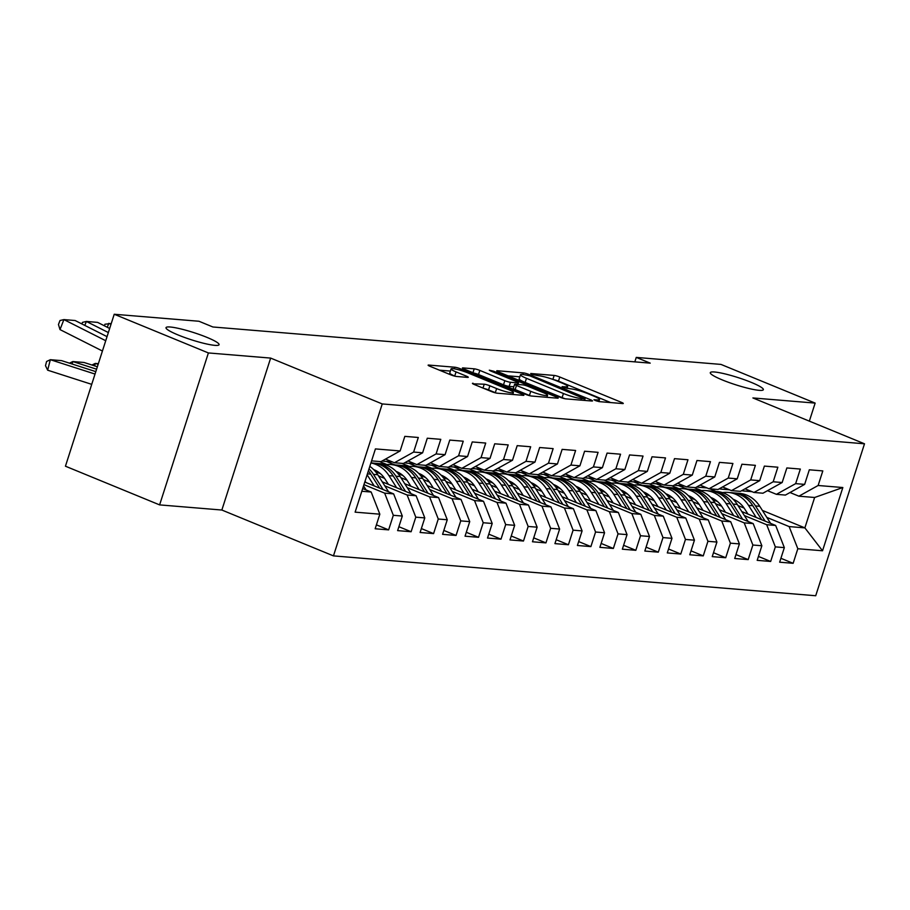 <?xml version="1.0" encoding="UTF-8"?>
<svg xmlns="http://www.w3.org/2000/svg" width="910" height="910" viewBox="0 0 910 910"><rect width="100%" height="100%" fill="white"/><g stroke="black" fill="none" stroke-linecap="round" stroke-linejoin="round"><path stroke-width="1.36" d="M595.254 400.514L599.201 401.628L622.633 403.562A4.277 0.58 17.8 0 0 623.282 403.46A4.277 0.58 17.8 0 0 621.416 402.345L559.798 377.024A4.277 0.58 17.8 0 0 554.167 375.432L530.723 373.498L531.577 374.351L538.549 375.716A13.673 1.854 17.8 0 1 556.567 380.801L561.697 382.917A13.673 1.854 17.8 0 1 567.658 386.511A13.673 1.854 17.8 0 1 565.599 386.83L562.118 386.648L563.415 387.433L570.388 388.798A13.673 1.854 17.8 0 1 588.406 393.882L593.536 395.998A13.673 1.854 17.8 0 1 599.497 399.592A13.673 1.854 17.8 0 1 597.438 399.911L593.946 399.729L595.254 400.514M206.934 337.371A27.857 3.776 17.8 0 0 180.351 328.817A27.857 3.776 17.8 0 0 166.018 327.668A27.857 3.776 17.8 0 0 178.167 334.994A27.857 3.776 17.8 0 0 204.75 343.548A27.857 3.776 17.8 0 0 219.071 344.697A27.857 3.776 17.8 0 0 206.934 337.371M751.205 382.359A27.857 3.776 17.8 0 0 724.622 373.805A27.857 3.776 17.8 0 0 710.301 372.645A27.857 3.776 17.8 0 0 722.438 379.982A27.857 3.776 17.8 0 0 749.021 388.524A27.857 3.776 17.8 0 0 763.354 389.685A27.857 3.776 17.8 0 0 751.205 382.359M473.098 383.281A4.277 0.58 17.8 0 0 472.449 383.383A4.277 0.58 17.8 0 0 474.315 384.509L491.605 391.607A4.277 0.58 17.8 0 0 497.235 393.2L523.261 395.349A4.277 0.58 17.8 0 0 523.91 395.247A4.277 0.58 17.8 0 0 522.044 394.132L460.426 368.812A4.277 0.58 17.8 0 0 454.795 367.219L428.769 365.069A4.277 0.58 17.8 0 0 428.121 365.172A4.277 0.58 17.8 0 0 429.986 366.298L450.871 374.875A4.277 0.58 17.8 0 0 456.49 376.467L467.638 377.388A4.277 0.58 17.8 0 0 468.275 377.286A4.277 0.58 17.8 0 0 466.421 376.16L456.058 371.906A11.432 1.547 17.8 0 1 451.076 368.903A11.432 1.547 17.8 0 1 456.957 369.369A11.432 1.547 17.8 0 1 467.865 372.884L508.428 389.548A11.432 1.547 17.8 0 1 513.411 392.551A11.432 1.547 17.8 0 1 507.53 392.085A11.432 1.547 17.8 0 1 496.632 388.57L489.864 385.795A4.277 0.58 17.8 0 0 484.234 384.202L472.916 383.838M208.39 352.943L159.614 504.891L221.858 510.032L270.645 358.085L208.39 352.943L114.228 314.257L198.949 321.253L212.894 326.986L650.206 363.135L636.261 357.402L634.827 361.861M270.645 358.085L382.245 403.938L864.5 443.796L815.713 595.743L333.458 555.885L382.245 403.938M809.343 421.137L815.144 403.096L752.9 397.943L864.5 443.796M815.144 403.096L720.97 364.409L636.261 357.402M560.207 397.283A4.277 0.58 17.8 0 0 565.838 398.876L591.864 401.026A4.277 0.58 17.8 0 0 592.501 400.923A4.277 0.58 17.8 0 0 590.647 399.797L529.029 374.488A4.277 0.58 17.8 0 0 523.398 372.895L497.361 370.745A4.277 0.58 17.8 0 0 496.724 370.848A4.277 0.58 17.8 0 0 498.578 371.962L560.207 397.283M557.557 398.182L531.531 396.032A4.277 0.58 17.8 0 1 525.9 394.451L464.282 369.13A4.277 0.58 17.8 0 1 462.416 368.004A4.277 0.58 17.8 0 1 463.065 367.913L474.201 368.823A4.277 0.58 17.8 0 1 479.832 370.415L504.822 380.687A4.277 0.58 17.8 0 0 510.453 382.268L517.847 382.882A4.277 0.58 17.8 0 0 518.484 382.78A4.277 0.58 17.8 0 0 516.63 381.654L490.604 370.973L489.307 370.188L493.698 371.223L556.34 396.965A4.277 0.58 17.8 0 1 558.205 398.091A4.277 0.58 17.8 0 1 557.557 398.182M762.375 510.419L804.872 527.88L814.632 497.486L842.842 487.533L818.124 485.496L822.811 470.914L809.32 469.799L804.645 484.382L795.659 483.631L800.334 469.06L786.854 467.945L782.168 482.516L773.182 481.777L777.857 467.205L764.377 466.091L759.702 480.662L750.705 479.923L755.391 465.34L741.912 464.225L737.225 478.808L728.239 478.068L732.914 463.486L719.435 462.371L714.748 476.954L705.762 476.203L710.448 461.632L696.958 460.517L692.283 475.088L683.296 474.349L687.971 459.766L674.492 458.651L669.806 473.234L660.819 472.495L665.506 457.912L652.015 456.797L647.34 471.38L638.342 470.629L643.029 456.058L629.549 454.943L624.863 469.514L615.877 468.775L620.552 454.204L607.072 453.089L602.397 467.66L593.4 466.921L598.086 452.338L584.595 451.224L579.92 465.806L570.934 465.067L575.609 450.484L562.13 449.369L557.443 463.952L548.457 463.201L553.143 448.63L539.653 447.515L534.978 462.087L525.991 461.347L530.666 446.764L517.187 445.65L512.501 460.233L503.514 459.493L508.201 444.91L494.71 443.796L490.035 458.378L481.037 457.628L485.724 443.056L472.245 441.941L467.558 456.513L458.572 455.774L463.247 441.202L449.767 440.087L445.092 454.659L436.095 453.919L440.781 439.337L427.29 438.222L422.615 452.805L413.629 452.065L418.304 437.483L404.825 436.368L400.138 450.95L380.915 461.643L371.587 460.87M842.842 487.533L822.538 550.777L797.82 548.741L789.141 526.583L766.823 517.403M780.916 558.296L793.145 563.313L797.82 548.741M793.145 563.313L779.654 562.198L784.34 547.627L775.343 546.876L766.675 524.717L744.346 515.549M758.439 556.431L770.668 561.459L775.343 546.876M770.668 561.459L757.188 560.344L761.863 545.761L752.877 545.022L744.198 522.863L721.869 513.695M735.962 554.577L748.191 559.604L752.877 545.022M748.191 559.604L734.711 558.49L739.398 543.907L730.4 543.168L721.732 521.009L699.403 511.829M713.497 552.723L725.725 557.739L730.4 543.168M725.725 557.739L712.234 556.624L716.921 542.053L707.934 541.302L699.255 519.144L676.926 509.975M691.02 550.857L703.248 555.885L707.934 541.302M703.248 555.885L689.769 554.77L694.444 540.187L685.457 539.448L676.778 517.289L654.461 508.121M668.554 549.003L680.782 554.031L685.457 539.448M680.782 554.031L667.292 552.916L671.978 538.333L662.992 537.594L654.313 515.435L631.984 506.267M646.077 547.149L658.305 552.165L662.992 537.594M658.305 552.165L644.826 551.05L649.501 536.479L640.515 535.74L631.836 513.581L609.518 504.402M623.612 545.295L635.84 550.311L640.515 535.74M635.84 550.311L622.349 549.196L627.035 534.625L618.038 533.874L609.37 511.716L587.041 502.548M601.135 543.429L613.363 548.457L618.038 533.874M613.363 548.457L599.883 547.342L604.558 532.76L595.572 532.02L586.893 509.862L564.564 500.693M578.658 541.575L590.886 546.603L595.572 532.02M590.886 546.603L577.406 545.488L582.093 530.905L573.095 530.166L564.428 508.007L542.098 498.828M556.192 539.721L568.42 544.737L573.095 530.166M568.42 544.737L554.929 543.623L559.616 529.051L550.63 528.3L541.95 506.142L519.621 496.974M533.715 537.856L545.943 542.883L550.63 528.3M545.943 542.883L532.464 541.768L537.139 527.186L528.153 526.446L519.473 504.288L497.156 495.12M511.249 536.001L523.477 541.029L528.153 526.446M523.477 541.029L509.987 539.914L514.673 525.332L505.687 524.592L497.008 502.434L474.679 493.265M488.772 534.147L501 539.164L505.687 524.592M501 539.164L487.521 538.049L492.196 523.477L483.21 522.738L474.531 500.58L452.213 491.4M466.307 532.293L478.535 537.309L483.21 522.738M478.535 537.309L465.044 536.195L469.731 521.623L460.733 520.873L452.065 498.714L429.736 489.546M443.83 530.428L456.058 535.455L460.733 520.873M456.058 535.455L442.578 534.341L447.254 519.758L438.267 519.018L429.588 496.86L407.259 487.692M421.353 528.573L433.581 533.601L438.267 519.018M433.581 533.601L420.101 532.486L424.788 517.904L415.79 517.164L407.123 495.006L384.793 485.826M398.887 526.719L411.115 531.736L415.79 517.164M411.115 531.736L397.625 530.621L402.311 516.05L393.325 515.299L384.646 493.14L363.954 484.643M376.41 524.854L388.638 529.882L393.325 515.299M388.638 529.882L375.159 528.767L379.834 514.184L355.116 512.148L375.421 448.903L400.138 450.95M385.499 459.095L394.405 462.758L403.392 463.497L422.615 452.805M413.629 452.065L394.405 462.758M361.827 491.263L371.166 492.026L362.692 488.556M379.834 514.184L371.166 492.026M407.964 460.949L416.871 464.612L425.857 465.351L445.092 454.659M436.095 453.919L416.871 464.612M384.646 493.14L393.632 493.891L364.785 482.038M402.311 516.05L393.632 493.891M430.441 462.815L439.348 466.466L448.334 467.217L467.558 456.513M458.572 455.774L439.348 466.466M407.123 495.006L416.109 495.745L382.257 481.834M424.788 517.904L416.109 495.745M452.907 464.669L461.814 468.332L470.811 469.071L490.035 458.378M481.037 457.628L461.814 468.332M384.566 478.364L378.446 475.85M429.588 496.86L438.575 497.599L404.723 483.699M380.528 473.757L375.568 471.721M447.254 519.758L438.575 497.599M475.384 466.523L484.291 470.186L493.277 470.925L512.501 460.233M503.514 459.493L484.291 470.186M407.043 480.218L400.923 477.704M452.065 498.714L461.051 499.465L427.2 485.553M403.005 475.611L398.034 473.575M372.338 463.019L371.064 462.485M469.731 521.623L461.051 499.465M497.85 468.388L506.768 472.04L515.754 472.79L534.978 462.087M525.991 461.347L506.768 472.04M429.509 482.084L423.389 479.57M386.921 464.578L379.481 461.518M474.531 500.58L483.517 501.319L449.676 487.407M425.471 477.466L420.511 475.429M394.803 464.873L386.511 461.461M492.196 523.477L483.517 501.319M520.327 470.242L529.233 473.905L538.22 474.645L557.443 463.952M548.457 463.201L529.233 473.905M451.986 483.938L445.866 481.424M409.386 466.443L401.947 463.383M497.008 502.434L505.994 503.173L472.142 489.273M447.947 479.331L442.988 477.284M417.28 466.728L408.977 463.315M514.673 525.332L505.994 503.173M542.804 472.097L551.71 475.759L560.697 476.499L579.92 465.806M570.934 465.067L551.71 475.759M474.463 485.792L468.343 483.278M431.863 468.297L424.424 465.237M519.473 504.288L528.471 505.027L494.619 491.127M470.413 481.185L465.454 479.149M439.757 468.582L431.454 465.181M537.139 527.186L528.471 505.027M565.269 473.951L574.176 477.613L583.173 478.353L602.397 467.66M593.4 466.921L574.176 477.613M496.928 487.646L490.808 485.132M454.34 470.151L446.89 467.092M541.95 506.142L550.937 506.893L517.085 492.981M492.89 483.039L487.931 481.003M462.223 470.447L453.931 467.035M559.616 529.051L550.937 506.893M587.746 475.816L596.653 479.468L605.639 480.218L624.863 469.514M615.877 468.775L596.653 479.468M519.405 489.512L513.285 486.998M476.806 472.006L469.367 468.957M564.428 508.007L573.414 508.747L539.562 494.835M515.367 484.893L510.396 482.857M484.7 472.301L476.396 468.889M582.093 530.905L573.414 508.747M610.212 477.67L619.118 481.333L628.116 482.072L647.34 471.38M638.342 470.629L619.118 481.333M541.871 491.366L535.751 488.852M499.283 473.871L491.832 470.811M586.893 509.862L595.879 510.601L562.027 496.701M537.833 486.759L532.873 484.723M507.166 474.155L498.873 470.743M604.558 532.76L595.879 510.601M632.689 479.524L641.595 483.187L650.582 483.927L669.806 473.234M660.819 472.495L641.595 483.187M564.348 493.22L558.228 490.706M521.749 475.725L514.309 472.665M609.37 511.716L618.356 512.466L584.504 498.555M560.31 488.613L555.339 486.577M529.643 476.021L521.339 472.608M627.035 534.625L618.356 512.466M655.154 481.39L664.072 485.041L673.059 485.792L692.283 475.088M683.296 474.349L664.072 485.041M586.813 495.085L580.694 492.572M544.226 477.579L536.786 474.519M631.836 513.581L640.822 514.321L606.981 500.409M582.775 490.467L577.816 488.431M552.108 477.875L543.816 474.463M649.501 536.479L640.822 514.321M677.631 483.244L686.538 486.907L695.524 487.646L714.748 476.954M705.762 476.203L686.538 486.907M609.29 496.94L603.171 494.426M566.691 479.445L559.252 476.385M654.313 515.435L663.299 516.175L629.447 502.274M605.252 492.333L600.293 490.285M574.585 479.729L566.282 476.317M671.978 538.333L663.299 516.175M700.109 485.098L709.015 488.761L718.001 489.5L737.225 478.808M728.239 478.068L709.015 488.761M631.767 498.794L625.648 496.28M589.168 481.299L581.729 478.239M676.778 517.289L685.776 518.029L651.924 504.129M627.718 494.187L622.759 492.151M597.062 481.583L588.759 478.182M694.444 540.187L685.776 518.029M722.574 486.952L731.481 490.615L740.478 491.354L759.702 480.662M750.705 479.923L731.481 490.615M654.233 500.648L648.113 498.134M611.645 483.153L604.194 480.093M699.255 519.144L708.242 519.894L674.39 505.983M650.195 496.041L645.236 494.005M619.528 483.449L611.236 480.036M716.921 542.053L708.242 519.894M745.051 488.818L753.958 492.469L762.944 493.22L782.168 482.516M773.182 481.777L753.958 492.469M676.71 502.513L670.59 499.999M634.111 485.007L626.671 481.959M721.732 521.009L730.719 521.749L696.867 507.837M672.672 497.895L667.701 495.859M642.005 485.303L633.701 481.89M739.398 543.907L730.719 521.749M767.517 490.672L776.423 494.335L785.421 495.074L804.645 484.382M795.659 483.631L776.423 494.335M699.176 504.367L693.056 501.854M656.588 486.873L649.137 483.813M744.198 522.863L753.184 523.603L719.332 509.702M695.138 499.761L690.178 497.724M664.471 487.157L656.178 483.745M761.863 545.761L753.184 523.603M789.994 492.526L798.9 496.189L814.632 497.486M818.124 485.496L798.9 496.189M721.653 506.222L715.533 503.708M679.053 488.727L671.614 485.667M766.675 524.717L775.661 525.468L741.809 511.557M717.615 501.615L712.644 499.579M686.948 489.023L678.644 485.61M784.34 547.627L775.661 525.468M114.228 314.257L65.44 466.204L159.614 504.891M221.858 510.032L333.458 555.885M709.811 488.829L716.159 491.434M744.118 508.087L737.999 505.573M701.53 490.581L694.091 487.521M789.141 526.583L804.872 527.88L822.538 550.777M610.678 402.573L558.478 381.131A4.277 0.58 17.8 0 0 553.553 379.641M519.826 376.82L508.007 375.841M584.641 398.853L529.7 375.773L522.556 374.397A13.673 1.854 17.8 0 0 520.497 374.715A13.673 1.854 17.8 0 0 526.458 378.31L563.426 393.507A13.673 1.854 17.8 0 0 581.445 398.591L584.641 398.853L584.152 400.389M520.497 374.715L519.178 378.822A13.673 1.854 17.8 0 0 525.138 382.416L526.458 378.31M565.121 398.773A13.673 1.854 17.8 0 1 562.107 397.613L525.138 382.416M513.82 386.761L509.134 386.375A4.277 0.58 17.8 0 1 503.503 384.793L478.512 374.522A4.277 0.58 17.8 0 0 473.951 373.1M530.758 391.334A11.432 1.547 17.8 0 0 541.666 394.849A11.432 1.547 17.8 0 0 547.536 395.315A11.432 1.547 17.8 0 0 542.553 392.312L528.266 386.443A4.277 0.58 17.8 0 0 522.636 384.85L515.242 384.236A4.277 0.58 17.8 0 0 514.605 384.338A4.277 0.58 17.8 0 0 516.459 385.465L530.758 391.334L529.438 395.44A11.432 1.547 17.8 0 0 530.53 395.884M514.605 384.338L513.285 388.445A4.277 0.58 17.8 0 0 515.151 389.571L516.459 385.465M529.438 395.44L515.151 389.571M496.212 393.04A11.432 1.547 17.8 0 1 495.313 392.676L488.545 389.901A4.277 0.58 17.8 0 0 483.983 388.479M451.076 368.903L449.756 373.009A11.432 1.547 17.8 0 0 454.738 376.012L456.058 371.906M455.432 376.296L454.738 376.012M450.382 371.075L439.405 370.165M770.622 523.398A11.534 9.873 -85.3 0 0 770.474 523.159L759.759 506.29A33.306 28.483 -85.3 0 0 739.432 493.357L735.155 493.004A33.306 28.483 -85.3 0 0 733.813 492.924M756.221 517.471L748.52 505.357A33.306 28.483 -85.3 0 0 728.193 492.424A33.306 28.483 -85.3 0 0 722.517 492.617M747.952 514.082L744.596 508.804A27.641 23.649 -85.3 0 0 733.198 499.294M716.215 500.466A27.641 23.649 -85.3 0 0 715.613 500.796M765.151 521.146L755.482 505.937A33.306 28.483 -85.3 0 0 735.155 493.004M728.193 492.424L732.459 492.776A33.306 28.483 94.7 0 1 752.786 505.71L761.693 519.724M750.045 490.865A33.306 28.483 94.7 0 1 744.46 491.047A33.306 28.483 94.7 0 1 741.718 490.661M751.512 491.468A33.306 28.483 94.7 0 1 748.737 491.4L744.46 491.047M750.079 491.48A33.306 28.483 -85.3 0 0 751.433 491.627A33.306 28.483 -85.3 0 0 751.979 491.662L751.433 491.627M748.145 521.532A11.534 9.873 -85.3 0 0 747.997 521.293L737.282 504.436A33.306 28.483 -85.3 0 0 716.955 491.502L712.689 491.15A33.306 28.483 -85.3 0 0 711.336 491.07M733.744 515.617L726.043 503.503A33.306 28.483 -85.3 0 0 705.716 490.57A33.306 28.483 -85.3 0 0 700.052 490.763M725.475 512.228L722.13 506.95A27.641 23.649 -85.3 0 0 710.733 497.44M693.738 498.612A27.641 23.649 -85.3 0 0 693.147 498.942M742.674 519.291L733.016 504.083A33.306 28.483 -85.3 0 0 712.689 491.15M705.716 490.57L709.993 490.922A33.306 28.483 94.7 0 1 730.32 503.856L739.216 517.87M725.679 519.678A11.534 9.873 -85.3 0 0 725.532 519.439L714.805 502.57A33.306 28.483 -85.3 0 0 694.489 489.637L690.212 489.284A33.306 28.483 -85.3 0 0 688.859 489.216M711.267 513.763L703.578 501.649A33.306 28.483 -85.3 0 0 683.251 488.715A33.306 28.483 -85.3 0 0 677.575 488.909M703.009 510.362L699.654 505.084A27.641 23.649 -85.3 0 0 688.256 495.586M671.273 496.758A27.641 23.649 -85.3 0 0 670.67 497.076M720.208 517.426L710.539 502.218A33.306 28.483 -85.3 0 0 690.212 489.284M683.251 488.715L687.516 489.068A33.306 28.483 94.7 0 1 707.843 502.001L716.75 516.015M727.579 489.011A33.306 28.483 94.7 0 1 721.994 489.193A33.306 28.483 94.7 0 1 719.253 488.807M729.046 489.614A33.306 28.483 94.7 0 1 726.26 489.546L721.994 489.193M727.613 489.614A33.306 28.483 -85.3 0 0 728.956 489.762A33.306 28.483 -85.3 0 0 729.513 489.808L728.956 489.762M705.102 487.157A33.306 28.483 94.7 0 1 699.517 487.328A33.306 28.483 94.7 0 1 696.776 486.952M706.569 487.76A33.306 28.483 94.7 0 1 703.783 487.68L699.517 487.328M705.136 487.76A33.306 28.483 -85.3 0 0 706.479 487.908A33.306 28.483 -85.3 0 0 707.036 487.953M703.202 517.824A11.534 9.873 -85.3 0 0 703.055 517.585L692.339 500.716A33.306 28.483 -85.3 0 0 672.012 487.783L667.747 487.43A33.306 28.483 -85.3 0 0 666.393 487.35M688.802 511.909L681.101 499.795A33.306 28.483 -85.3 0 0 660.774 486.85A33.306 28.483 -85.3 0 0 655.109 487.043M680.532 508.508L677.177 503.23A27.641 23.649 -85.3 0 0 665.779 493.721M648.796 494.903A27.641 23.649 -85.3 0 0 648.204 495.222M697.731 515.572L688.074 500.363A33.306 28.483 -85.3 0 0 667.747 487.43M660.774 486.85L665.051 487.203A33.306 28.483 94.7 0 1 685.366 500.147L694.273 514.15M680.726 515.959A11.534 9.873 -85.3 0 0 680.578 515.72L669.862 498.862A33.306 28.483 -85.3 0 0 649.535 485.929L645.27 485.576A33.306 28.483 -85.3 0 0 643.916 485.496M666.325 510.044L658.635 497.929A33.306 28.483 -85.3 0 0 638.308 484.996A33.306 28.483 -85.3 0 0 632.632 485.189M658.066 506.654L654.711 501.376A27.641 23.649 -85.3 0 0 643.313 491.866M626.33 493.038A27.641 23.649 -85.3 0 0 625.727 493.368M675.265 513.718L665.597 498.509A33.306 28.483 -85.3 0 0 645.27 485.576M638.308 484.996L642.574 485.349A33.306 28.483 94.7 0 1 662.901 498.282L671.808 512.296M682.636 485.292A33.306 28.483 94.7 0 1 677.04 485.474A33.306 28.483 94.7 0 1 674.31 485.087M684.092 485.894A33.306 28.483 94.7 0 1 681.317 485.826L677.04 485.474M682.671 485.906A33.306 28.483 -85.3 0 0 684.013 486.054A33.306 28.483 -85.3 0 0 684.559 486.088M660.159 483.438A33.306 28.483 94.7 0 1 654.574 483.62A33.306 28.483 94.7 0 1 651.833 483.233M661.627 484.04A33.306 28.483 94.7 0 1 658.84 483.972L654.574 483.62M660.194 484.04A33.306 28.483 -85.3 0 0 661.536 484.188A33.306 28.483 -85.3 0 0 662.093 484.234M658.26 514.104A11.534 9.873 -85.3 0 0 658.112 513.866L647.397 497.008A33.306 28.483 -85.3 0 0 627.07 484.063L622.804 483.71A33.306 28.483 -85.3 0 0 621.45 483.642M643.859 508.189L636.158 496.075A33.306 28.483 -85.3 0 0 615.831 483.142A33.306 28.483 -85.3 0 0 610.155 483.335M635.589 504.788L632.234 499.522A27.641 23.649 -85.3 0 0 620.836 490.012M603.853 491.184A27.641 23.649 -85.3 0 0 603.25 491.514M652.788 511.864L643.12 496.655A33.306 28.483 -85.3 0 0 622.804 483.71M615.831 483.142L620.097 483.494A33.306 28.483 94.7 0 1 640.424 496.428L649.331 510.442M637.683 481.583A33.306 28.483 94.7 0 1 632.097 481.765A33.306 28.483 94.7 0 1 629.367 481.379M639.15 482.186A33.306 28.483 94.7 0 1 636.374 482.118L632.097 481.765M637.717 482.186A33.306 28.483 -85.3 0 0 639.07 482.334A33.306 28.483 -85.3 0 0 639.616 482.38L639.07 482.334M635.783 512.25A11.534 9.873 -85.3 0 0 635.635 512.011L624.92 495.142A33.306 28.483 -85.3 0 0 604.593 482.209L600.327 481.856A33.306 28.483 -85.3 0 0 598.973 481.788M621.382 506.335L613.681 494.221A33.306 28.483 -85.3 0 0 593.365 481.288A33.306 28.483 -85.3 0 0 587.689 481.47M613.124 502.934L609.768 497.656A27.641 23.649 -85.3 0 0 598.37 488.147M581.388 489.33A27.641 23.649 -85.3 0 0 580.785 489.648M630.312 509.998L620.654 494.79A33.306 28.483 -85.3 0 0 600.327 481.856M593.365 481.288L597.631 481.64A33.306 28.483 94.7 0 1 617.958 494.574L626.854 508.576M615.217 479.729A33.306 28.483 94.7 0 1 609.632 479.9A33.306 28.483 94.7 0 1 606.89 479.524M616.684 480.332A33.306 28.483 94.7 0 1 613.897 480.252L609.632 479.9M615.251 480.332A33.306 28.483 -85.3 0 0 616.593 480.48A33.306 28.483 -85.3 0 0 617.151 480.514L616.593 480.48M613.317 510.396A11.534 9.873 -85.3 0 0 613.169 510.157L602.454 493.288A33.306 28.483 -85.3 0 0 582.127 480.355L577.85 480.002A33.306 28.483 -85.3 0 0 576.508 479.923M598.916 504.47L591.216 492.355A33.306 28.483 -85.3 0 0 570.889 479.422A33.306 28.483 -85.3 0 0 565.212 479.615M590.647 501.08L587.291 495.802A27.641 23.649 -85.3 0 0 575.893 486.293M558.911 487.464A27.641 23.649 -85.3 0 0 558.308 487.794M607.846 508.144L598.177 492.936A33.306 28.483 -85.3 0 0 577.85 480.002M570.889 479.422L575.154 479.775A33.306 28.483 94.7 0 1 595.481 492.708L604.388 506.722M590.84 508.531A11.534 9.873 -85.3 0 0 590.692 508.292L579.977 491.434A33.306 28.483 -85.3 0 0 559.65 478.501L555.384 478.148A33.306 28.483 -85.3 0 0 554.031 478.068M553.508 484.461A27.641 23.649 -85.3 0 0 553.462 484.473A27.641 23.649 -85.3 0 1 564.826 493.948L568.17 499.226M576.439 502.616L568.739 490.501A33.306 28.483 -85.3 0 0 548.411 477.568A33.306 28.483 -85.3 0 0 542.747 477.761M536.434 485.61A27.641 23.649 -85.3 0 0 535.842 485.94M585.369 506.29L575.712 491.082A33.306 28.483 -85.3 0 0 555.384 478.148M548.411 477.568L552.688 477.921A33.306 28.483 94.7 0 1 573.016 490.854L581.911 504.868M568.375 506.677A11.534 9.873 -85.3 0 0 568.227 506.438L557.5 489.569A33.306 28.483 -85.3 0 0 537.184 476.635L532.907 476.283A33.306 28.483 -85.3 0 0 531.554 476.214M553.962 500.762L546.273 488.647A33.306 28.483 -85.3 0 0 525.946 475.714A33.306 28.483 -85.3 0 0 520.27 475.907M545.704 497.361L542.349 492.082A27.641 23.649 -85.3 0 0 530.951 482.584M513.968 483.756A27.641 23.649 -85.3 0 0 513.365 484.075M562.903 504.424L553.235 489.216A33.306 28.483 -85.3 0 0 532.907 476.283M525.946 475.714L530.212 476.066A33.306 28.483 94.7 0 1 550.539 489L559.445 503.014M545.898 504.822A11.534 9.873 -85.3 0 0 545.75 504.584L535.034 487.714A33.306 28.483 -85.3 0 0 514.707 474.781L510.442 474.428A33.306 28.483 -85.3 0 0 509.088 474.349M531.497 498.908L523.796 486.793A33.306 28.483 -85.3 0 0 503.469 473.848A33.306 28.483 -85.3 0 0 497.804 474.042M523.227 495.506L519.872 490.228A27.641 23.649 -85.3 0 0 508.474 480.719M491.491 481.902A27.641 23.649 -85.3 0 0 490.899 482.22M540.426 502.57L530.769 487.362A33.306 28.483 -85.3 0 0 510.442 474.428M503.469 473.848L507.746 474.201A33.306 28.483 94.7 0 1 528.062 487.146L536.968 501.148M523.421 502.957A11.534 9.873 -85.3 0 0 523.273 502.718L512.558 485.86A33.306 28.483 -85.3 0 0 492.23 472.927L487.965 472.574A33.306 28.483 -85.3 0 0 486.611 472.495M509.02 497.042L501.33 484.928A33.306 28.483 -85.3 0 0 481.003 471.994A33.306 28.483 -85.3 0 0 475.327 472.188M500.762 493.652L497.406 488.374A27.641 23.649 -85.3 0 0 486.008 478.865M469.025 480.036A27.641 23.649 -85.3 0 0 468.423 480.366M517.961 500.716L508.292 485.508A33.306 28.483 -85.3 0 0 487.965 472.574M481.003 471.994L485.269 472.347A33.306 28.483 94.7 0 1 505.596 485.28L514.503 499.294M500.955 501.103A11.534 9.873 -85.3 0 0 500.807 500.864L490.092 484.006A33.306 28.483 -85.3 0 0 469.765 471.061L465.499 470.709A33.306 28.483 -85.3 0 0 464.146 470.641M486.554 495.188L478.853 483.073A33.306 28.483 -85.3 0 0 458.526 470.14A33.306 28.483 -85.3 0 0 452.85 470.334M478.285 491.787L474.929 486.52A27.641 23.649 -85.3 0 0 463.531 477.011M446.548 478.182A27.641 23.649 -85.3 0 0 445.945 478.512M495.484 498.862L485.815 483.654A33.306 28.483 -85.3 0 0 465.499 470.709M458.526 470.14L462.792 470.493A33.306 28.483 94.7 0 1 483.119 483.426L492.026 497.44M478.478 499.249A11.534 9.873 -85.3 0 0 478.33 499.01L467.615 482.141A33.306 28.483 -85.3 0 0 447.288 469.207L443.022 468.855A33.306 28.483 -85.3 0 0 441.668 468.786M464.077 493.334L456.376 481.219A33.306 28.483 -85.3 0 0 436.061 468.286A33.306 28.483 -85.3 0 0 430.385 468.468M455.819 489.933L452.463 484.655A27.641 23.649 -85.3 0 0 441.066 475.145M424.083 476.328A27.641 23.649 -85.3 0 0 423.48 476.647M473.007 496.997L463.349 481.788A33.306 28.483 -85.3 0 0 443.022 468.855M436.061 468.286L440.326 468.639A33.306 28.483 94.7 0 1 460.653 481.572L469.549 495.575M592.74 477.864A33.306 28.483 94.7 0 1 587.155 478.046A33.306 28.483 94.7 0 1 584.413 477.659M594.207 478.467A33.306 28.483 94.7 0 1 591.432 478.398L587.155 478.046M592.774 478.478A33.306 28.483 -85.3 0 0 594.128 478.626A33.306 28.483 -85.3 0 0 594.674 478.66L594.128 478.626M570.274 476.01A33.306 28.483 94.7 0 1 564.689 476.192A33.306 28.483 94.7 0 1 561.948 475.805M571.742 476.612A33.306 28.483 94.7 0 1 568.955 476.544L564.689 476.192M570.308 476.612A33.306 28.483 -85.3 0 0 571.651 476.76A33.306 28.483 -85.3 0 0 572.208 476.806L571.651 476.76M547.797 474.155A33.306 28.483 94.7 0 1 542.212 474.326A33.306 28.483 94.7 0 1 539.471 473.951M549.265 474.758A33.306 28.483 94.7 0 1 546.478 474.679L542.212 474.326M547.831 474.758A33.306 28.483 -85.3 0 0 549.174 474.906A33.306 28.483 -85.3 0 0 549.731 474.952L549.174 474.906M525.332 472.29A33.306 28.483 94.7 0 1 519.735 472.472A33.306 28.483 94.7 0 1 517.005 472.085M526.788 472.893A33.306 28.483 94.7 0 1 524.012 472.825L519.735 472.472M525.366 472.904A33.306 28.483 -85.3 0 0 526.708 473.052A33.306 28.483 -85.3 0 0 527.254 473.086M502.855 470.436A33.306 28.483 94.7 0 1 497.269 470.618A33.306 28.483 94.7 0 1 494.528 470.231M504.322 471.039A33.306 28.483 94.7 0 1 501.535 470.971L497.269 470.618M502.889 471.039A33.306 28.483 -85.3 0 0 504.231 471.187A33.306 28.483 -85.3 0 0 504.788 471.232M480.378 468.582A33.306 28.483 94.7 0 1 474.792 468.764A33.306 28.483 94.7 0 1 472.062 468.377M481.845 469.185A33.306 28.483 94.7 0 1 479.07 469.116L474.792 468.764M480.412 469.185A33.306 28.483 -85.3 0 0 481.765 469.332A33.306 28.483 -85.3 0 0 482.311 469.378M457.912 466.728A33.306 28.483 94.7 0 1 452.327 466.898A33.306 28.483 94.7 0 1 449.585 466.523M459.379 467.33A33.306 28.483 94.7 0 1 456.592 467.251L452.327 466.898M457.946 467.33A33.306 28.483 -85.3 0 0 459.288 467.478A33.306 28.483 -85.3 0 0 459.846 467.512L459.288 467.478M456.012 497.395A11.534 9.873 -85.3 0 0 455.864 497.156L445.149 480.287A33.306 28.483 -85.3 0 0 424.822 467.353L420.545 467.001A33.306 28.483 -85.3 0 0 419.203 466.921M418.668 473.325A27.641 23.649 -85.3 0 0 418.623 473.325A27.641 23.649 -85.3 0 1 429.986 482.8L433.342 488.078M441.612 491.468L433.911 479.354A33.306 28.483 -85.3 0 0 413.584 466.421A33.306 28.483 -85.3 0 0 407.908 466.614M401.606 474.463A27.641 23.649 -85.3 0 0 401.003 474.792M450.541 495.142L440.872 479.934A33.306 28.483 -85.3 0 0 420.545 467.001M413.584 466.421L417.849 466.773A33.306 28.483 94.7 0 1 438.176 479.707L447.083 493.721M435.435 464.862A33.306 28.483 94.7 0 1 429.85 465.044A33.306 28.483 94.7 0 1 427.108 464.657M436.902 465.465A33.306 28.483 94.7 0 1 434.127 465.397L429.85 465.044M435.469 465.476A33.306 28.483 -85.3 0 0 436.823 465.624A33.306 28.483 -85.3 0 0 437.369 465.658M433.535 495.529A11.534 9.873 -85.3 0 0 433.387 495.29L422.672 478.433A33.306 28.483 -85.3 0 0 402.345 465.499L398.079 465.147A33.306 28.483 -85.3 0 0 396.726 465.067M419.135 489.614L411.434 477.5A33.306 28.483 -85.3 0 0 391.107 464.566A33.306 28.483 -85.3 0 0 385.442 464.76M410.865 486.224L407.521 480.946A27.641 23.649 -85.3 0 0 396.123 471.437M379.129 472.608A27.641 23.649 -85.3 0 0 378.537 472.938M428.064 493.288L418.407 478.08A33.306 28.483 -85.3 0 0 398.079 465.147M391.107 464.566L395.384 464.919A33.306 28.483 94.7 0 1 415.711 477.852L424.606 491.866M412.969 463.008A33.306 28.483 94.7 0 1 407.384 463.19A33.306 28.483 94.7 0 1 404.643 462.803M414.437 463.611A33.306 28.483 94.7 0 1 411.65 463.543L407.384 463.19M413.003 463.611A33.306 28.483 -85.3 0 0 414.346 463.759A33.306 28.483 -85.3 0 0 414.903 463.804L414.346 463.759M411.07 493.675A11.534 9.873 -85.3 0 0 410.922 493.436L400.195 476.567A33.306 28.483 -85.3 0 0 379.879 463.634L375.602 463.281A33.306 28.483 -85.3 0 0 374.249 463.213M396.658 487.76L388.968 475.646A33.306 28.483 -85.3 0 0 370.893 462.997M98.36 363.67L95.277 363.42L98.144 364.341M91.921 365.024L95.277 363.42L94.651 365.888M388.399 484.359L385.044 479.081A27.641 23.649 -85.3 0 0 373.646 469.583M405.598 491.423L395.93 476.214A33.306 28.483 -85.3 0 0 375.602 463.281M370.927 462.894L372.907 463.065A33.306 28.483 94.7 0 1 393.234 475.998L402.14 490.012M110.974 324.381L108.836 323.312L107.3 327.27M390.492 461.154A33.306 28.483 94.7 0 1 384.907 461.325A33.306 28.483 94.7 0 1 382.166 460.949M391.96 461.757A33.306 28.483 94.7 0 1 389.173 461.677L384.907 461.325M390.526 461.757A33.306 28.483 -85.3 0 0 391.869 461.905A33.306 28.483 -85.3 0 0 392.426 461.95L391.869 461.905M111.259 323.505L104.957 324.222L104.343 325.78M388.593 491.821A11.534 9.873 -85.3 0 0 388.445 491.582L377.73 474.713A33.306 28.483 -85.3 0 0 369.824 466.341M96.585 369.198L72.811 361.554L84.05 362.487L97.37 366.764M374.192 485.906L367.117 474.77M69.456 363.158L72.811 361.554L72.174 364.034M365.922 482.505L365.069 481.162M383.121 489.569L373.464 474.36A33.306 28.483 -85.3 0 0 369.016 468.866M368.368 470.868A33.306 28.483 94.7 0 1 370.757 474.144L379.663 488.147M108.358 332.56L86.37 321.446L84.823 325.416M109.666 328.476L97.597 322.379L86.37 321.446L82.48 322.367L81.877 323.926M366.116 489.955A11.534 9.873 -85.3 0 0 365.968 489.716L363.545 485.906M95.027 374.055L50.334 359.7L61.573 360.633L95.812 371.633M50.334 359.7L47.65 370.188L45.5 365.695L46.581 361.498L50.334 359.7M91.728 384.35L47.65 370.188M105.731 340.727L63.893 319.592L60.003 329.591L102.421 351.021M107.039 336.643L75.132 320.525L63.893 319.592L60.003 320.502L58.456 324.506L60.003 329.591M597.04 401.139L597.438 399.911M565.201 388.07L565.599 386.83M552.893 379.402L554.167 375.432M558.478 381.131L559.798 377.024M621.064 403.437L621.416 402.345M522.897 374.431L523.398 372.895M528.721 375.409L529.029 374.488M590.294 400.889L590.647 399.797M562.107 397.613L563.426 393.507M580.955 400.116L581.445 398.591M472.961 372.702L474.201 368.823M478.512 374.522L479.832 370.415M503.503 384.793L504.822 380.687M509.134 386.375L510.453 382.268M517.346 384.418L517.847 382.882M493.413 372.122L493.698 371.223M555.987 398.057L556.34 396.965M482.994 388.081L484.234 384.202M488.545 389.901L489.864 385.795M495.313 392.676L496.632 388.57M466.068 377.252L466.421 376.16M454.283 368.823L454.795 367.219M459.982 370.177L460.426 368.812M521.692 395.224L522.044 394.132M755.482 505.937L759.759 506.29M748.52 505.357L752.786 505.71M733.016 504.083L737.282 504.436M726.043 503.503L730.32 503.856M710.539 502.218L714.805 502.57M703.578 501.649L707.843 502.001M688.074 500.363L692.339 500.716M681.101 499.795L685.366 500.147M665.597 498.509L669.862 498.862M658.635 497.929L662.901 498.282M643.12 496.655L647.397 497.008M636.158 496.075L640.424 496.428M620.654 494.79L624.92 495.142M613.681 494.221L617.958 494.574M598.177 492.936L602.454 493.288M591.216 492.355L595.481 492.708M575.712 491.082L579.977 491.434M568.739 490.501L573.016 490.854M553.235 489.216L557.5 489.569M546.273 488.647L550.539 489M530.769 487.362L535.034 487.714M523.796 486.793L528.062 487.146M508.292 485.508L512.558 485.86M501.33 484.928L505.596 485.28M485.815 483.654L490.092 484.006M478.853 483.073L483.119 483.426M463.349 481.788L467.615 482.141M456.376 481.219L460.653 481.572M440.872 479.934L445.149 480.287M433.911 479.354L438.176 479.707M418.407 478.08L422.672 478.433M411.434 477.5L415.711 477.852M395.93 476.214L400.195 476.567M388.968 475.646L393.234 475.998M373.464 474.36L377.73 474.713M367.412 473.86L370.757 474.144M598.86 401.583L599.497 399.592M567.021 388.502L567.658 386.511M584.573 400.423L585.096 398.785M517.949 384.464L518.484 382.78M546.899 397.306L547.536 395.315M512.796 394.485L513.411 392.551M706.479 487.908L707.059 487.953M684.013 486.054L684.582 486.099M661.536 484.188L662.116 484.245M526.708 473.052L527.277 473.098M504.231 471.187L504.811 471.243M481.765 469.332L482.334 469.378M436.823 465.624L437.391 465.67"/></g></svg>
